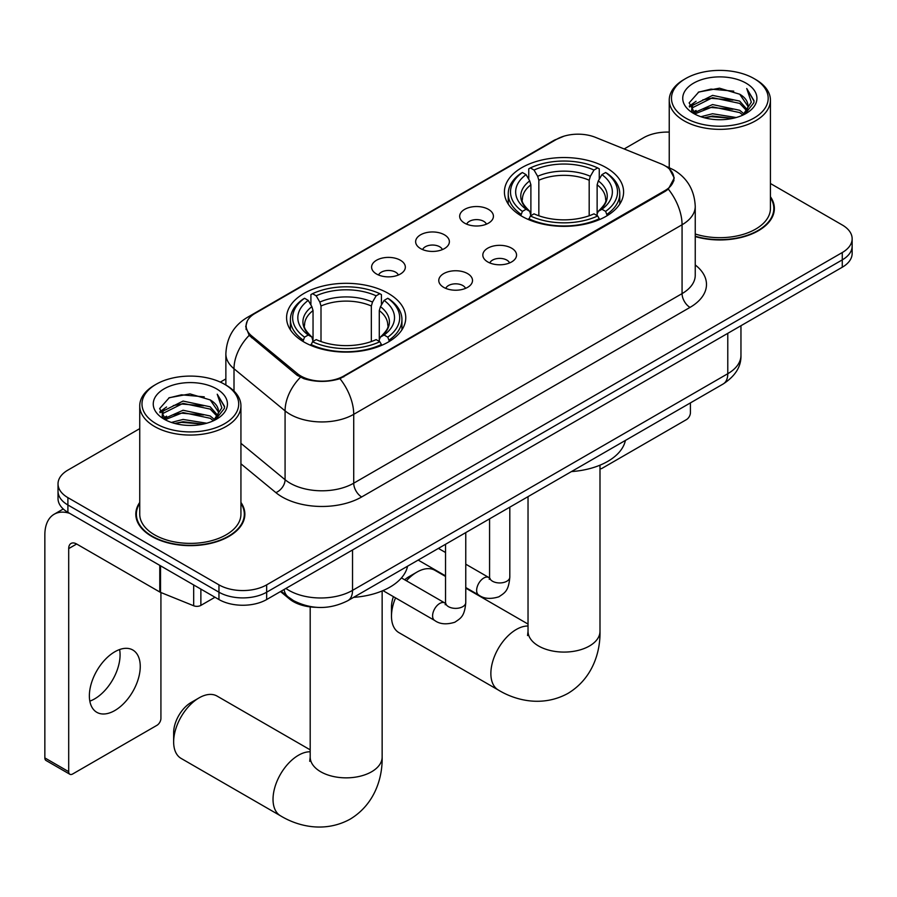 <?xml version="1.0" encoding="UTF-8"?>
<svg xmlns="http://www.w3.org/2000/svg" width="897" height="897" viewBox="0 0 897 897"><rect width="100%" height="100%" fill="white"/><g stroke="black" fill="none" stroke-linecap="round" stroke-linejoin="round"><path stroke-width="1.35" d="M388.3 293.386A59.594 34.4 0 0 0 323.368 285.93A59.594 34.4 0 0 0 286.58 317.717A59.594 34.4 0 0 0 304.027 342.037A59.594 34.4 0 0 0 368.97 349.494A59.594 34.4 0 0 0 405.758 317.717A59.594 34.4 0 0 0 388.3 293.386M606.148 167.616A59.594 34.4 0 0 0 541.205 160.159A59.594 34.4 0 0 0 504.417 191.947A59.594 34.4 0 0 0 521.875 216.267A59.594 34.4 0 0 0 586.817 223.734A59.594 34.4 0 0 0 623.594 191.947A59.594 34.4 0 0 0 606.148 167.616M464.624 223.151A16.864 9.732 180 0 1 461.282 220.404A16.864 9.732 180 0 1 466.866 208.295A16.864 9.732 180 0 1 488.484 209.382A16.864 9.732 180 0 1 491.825 220.404A16.864 9.732 180 0 1 464.624 223.151M486.421 224.172A10.114 5.842 0 0 0 483.707 221.324A10.114 5.842 0 0 0 473.739 219.843A10.114 5.842 0 0 0 466.687 224.172M420.581 248.581A16.864 9.732 180 0 1 417.24 245.834A16.864 9.732 180 0 1 422.823 233.725A16.864 9.732 180 0 1 444.43 234.812A16.864 9.732 180 0 1 447.782 245.834A16.864 9.732 180 0 1 420.581 248.581M442.378 249.59A10.114 5.842 0 0 0 439.665 246.753A10.114 5.842 0 0 0 429.697 245.273A10.114 5.842 0 0 0 422.633 249.59M376.538 274.011A16.864 9.732 180 0 1 373.197 271.264A16.864 9.732 180 0 1 378.781 259.155A16.864 9.732 180 0 1 400.387 260.242A16.864 9.732 180 0 1 403.74 271.264A16.864 9.732 180 0 1 376.538 274.011M398.335 275.02A10.114 5.842 0 0 0 395.622 272.183A10.114 5.842 0 0 0 385.654 270.703A10.114 5.842 0 0 0 378.59 275.02M487.766 261.946A16.864 9.732 180 0 1 484.414 259.188A16.864 9.732 180 0 1 490.009 247.09A16.864 9.732 180 0 1 511.615 248.177A16.864 9.732 180 0 1 514.956 259.188A16.864 9.732 180 0 1 487.766 261.946M509.563 262.956A10.114 5.842 0 0 0 506.85 260.108A10.114 5.842 0 0 0 496.871 258.628A10.114 5.842 0 0 0 489.818 262.956M443.723 287.376A16.864 9.732 180 0 1 440.371 284.618A16.864 9.732 180 0 1 445.955 272.52A16.864 9.732 180 0 1 467.572 273.596A16.864 9.732 180 0 1 470.914 284.618A16.864 9.732 180 0 1 443.723 287.376M465.521 288.386A10.114 5.842 0 0 0 462.796 285.538A10.114 5.842 0 0 0 452.828 284.057A10.114 5.842 0 0 0 445.775 288.386M660.921 163.815A30.352 17.525 180 0 1 664.98 165.777A30.352 17.525 180 0 1 673.871 178.178A30.352 17.525 180 0 1 664.98 190.568L343.786 376.011A30.352 17.525 180 0 1 297.445 373.668L251.609 335.87A30.352 17.525 180 0 1 246.126 325.813A30.352 17.525 180 0 1 255.017 313.423L556.577 139.315A30.352 17.525 180 0 1 595.462 137.353L660.921 163.815M316.069 607.303A33.727 19.476 180 0 1 289.529 599.005L280.503 591.56M139.741 502.432A54.526 31.485 0 0 0 135.806 514.172A54.526 31.485 0 0 0 151.784 536.428A54.526 31.485 0 0 0 211.21 543.257A54.526 31.485 0 0 0 244.87 514.172A54.526 31.485 0 0 0 240.934 502.432M136.378 517.008A54.526 31.485 0 0 0 136.187 517.838M669.521 169.141L674.264 177.987L668.321 189.11L665.372 191.24L339.974 378.68C327.932 382.301 315.901 382.301 303.87 378.68L297.053 375.226L249.175 335.355L245.722 326.609L247.28 321.025M139.741 428.631L67.903 470.106A33.727 19.476 0 0 0 58.025 483.875L58.025 498.564A33.727 19.476 0 0 0 67.903 512.333L218.958 599.544L218.958 592.199A33.727 19.476 0 0 0 266.667 592.199L842.272 259.883A33.727 19.476 0 0 0 852.15 246.103A33.727 19.476 0 0 1 842.272 259.883L266.667 592.199A33.727 19.476 0 0 1 218.958 592.199L67.903 504.989L218.958 592.199L218.958 584.855A33.727 19.476 0 0 0 266.667 584.855L842.272 252.539A33.727 19.476 0 0 0 852.15 238.759A33.727 19.476 0 0 0 842.272 224.99L770.433 183.515M58.025 491.22A33.727 19.476 0 0 0 67.903 504.989A33.727 19.476 0 0 1 58.025 491.22M695.242 236.573A54.526 31.485 0 0 0 774.369 208.474A54.526 31.485 0 0 0 770.433 196.723M669.24 132.106A33.727 19.476 0 0 0 643.508 137.779L624.155 148.958M225.865 378.904L220.326 382.111M58.025 483.875A33.727 19.476 0 0 0 67.903 497.644L218.958 584.855M244.5 517.838A54.526 31.485 0 0 0 244.309 517.008M773.999 212.141A54.526 31.485 0 0 0 773.808 211.3M218.958 599.544A33.727 19.476 0 0 0 266.667 599.544L842.272 267.228A33.727 19.476 0 0 0 852.15 253.447L852.15 238.759M599.992 468.783A5.617 3.24 120 0 0 602.167 468.268L686.44 419.617A5.617 3.24 120 0 0 690.421 412.732L690.421 402.888M685.644 118.045A48.348 27.908 0 0 0 754.018 118.045A48.348 27.908 0 0 0 754.018 78.566L755.61 79.485A50.591 29.209 0 0 1 770.433 100.139A50.591 29.209 0 0 1 739.195 127.127A50.591 29.209 0 0 1 684.063 120.792A50.591 29.209 0 0 1 669.24 100.139A50.591 29.209 0 0 1 684.063 79.485L685.644 78.566A48.348 27.908 0 0 0 685.644 118.045M695.242 233.994A50.591 29.209 0 0 0 770.433 208.474L770.433 100.139M695.242 236.203A53.966 31.16 0 0 0 773.808 208.474A53.966 31.16 0 0 0 770.433 197.632M700.893 116.722L712.566 113.74L736.213 117.529M704.235 117.742L712.566 116.027L732.759 118.382L710.985 116.655L704.47 117.799M693.65 112.944L712.566 104.557L739.711 110.286L744.084 113.908M694.783 113.93L712.566 106.855L739.711 112.585L742.873 114.995M692.058 111.419L691.722 109.154L692.686 105.319L712.566 95.374L739.711 101.103L747.145 109.535M691.811 110.297L692.686 107.618L712.566 97.672L739.711 103.402L746.607 110.634M742.581 115.231A28.11 16.224 0 0 0 747.941 105.7A28.11 16.224 0 0 0 739.711 94.219L747.93 106.25M746.069 83.163A37.102 21.427 0 0 0 693.684 83.107A37.102 21.427 0 0 0 693.437 113.358A37.102 21.427 0 0 0 693.594 113.448A37.102 21.427 0 0 0 746.237 113.358A37.102 21.427 0 0 0 746.069 83.163M739.711 94.219L719.517 88.198L698.763 92.01L689.143 102.886L695.523 114.48M744.88 114.11L753.85 102.74L754.029 100.699L746.73 88.511L751.327 102.168L742.873 115.096M755.61 79.485L754.018 78.566A48.348 27.908 0 0 0 685.644 78.566M746.73 88.511L754.018 101.159M698.281 92.245L710.985 89.117L733.757 91.158M689.501 107.023L693.65 103.76M702.788 99.881L710.985 98.289L732.95 100.094M702.788 109.064L710.985 107.472L732.95 109.277M689.266 106.115L696.072 101.283M692.888 112.293L696.072 110.454M395.555 597.884A35.981 20.777 120 0 0 391.484 616.172L391.484 606.989A24.735 14.285 -60 0 1 393.413 596.651M404.682 579.787A24.735 14.285 -60 0 1 408.976 576.693L416.926 572.107A35.981 20.777 120 0 0 406.419 580.785M391.484 616.172A35.981 20.777 120 0 0 398.941 632.643L498.317 690.017A35.981 20.777 -60 0 1 492.801 661.179A35.981 20.777 -60 0 1 516.302 629.481A35.981 20.777 -60 0 1 528.03 626.016M520.798 215.639L522.402 211.378A53.517 30.902 0 0 1 522.402 172.516L526.079 174.635A48.348 27.908 0 0 0 526.079 209.248L529.712 211.322L530.889 215.661M530.889 213.89L530.889 184.816L529.712 180.891L526.079 174.635M528.748 179.243L528.748 168.838L530.351 167.918A53.517 30.902 0 0 1 597.671 167.918L593.982 170.049A48.348 27.908 0 0 0 534.029 170.049L537.662 176.305L538.839 180.23L538.839 215.773M589.183 215.773L589.183 180.23L590.349 176.305L593.982 170.049M571.445 471.587A61.837 35.701 0 0 0 625.4 440.427M528.748 218.722A55.771 32.202 0 0 0 599.263 218.722L597.671 215.964A53.517 30.902 0 0 1 530.351 215.964L528.748 219.675M599.263 219.675L599.263 218.722M522.402 172.516L520.798 173.424A55.771 32.202 0 0 0 508.24 193.774A55.771 32.202 0 0 0 520.798 214.136M597.671 167.918L599.263 168.838L599.263 179.243M530.351 215.964L534.029 213.845A48.348 27.908 0 0 0 593.982 213.845L597.671 215.964M526.079 209.248L522.402 211.378M534.029 170.049L530.351 167.918M529.712 180.891A43.247 24.97 0 0 0 529.712 211.322L529.914 211.457C523.77 205.514 521.269 201.477 522.413 199.358A41.598 24.017 0 0 1 530.889 184.816M607.213 214.136A55.771 32.202 0 0 0 619.771 193.774A55.771 32.202 0 0 0 607.213 173.424L605.621 172.516A53.517 30.902 0 0 1 605.621 211.378L607.213 215.639M605.621 211.378L601.943 209.248A48.348 27.908 0 0 0 601.943 174.635L605.621 172.516M601.943 174.635L598.299 180.891L597.133 184.816L597.133 213.89L598.299 211.322L601.943 209.248M597.133 184.816A41.598 24.017 0 0 1 605.61 199.358C606.742 201.489 604.242 205.525 598.097 211.457L598.299 211.322A43.247 24.97 0 0 0 598.299 180.891M597.133 215.661L597.133 213.89M445.529 576.446L434.922 570.324A35.981 20.777 120 0 0 416.926 572.107L408.976 576.693M173.648 741.931L173.648 732.759A24.735 14.285 -60 0 1 191.139 702.463L199.089 697.866A35.981 20.777 120 0 0 173.648 741.931A35.981 20.777 120 0 0 181.093 758.402L280.481 815.788A35.981 20.777 -60 0 1 274.964 786.949A35.981 20.777 -60 0 1 298.466 755.252A35.981 20.777 -60 0 1 310.194 751.787M302.962 341.409L304.554 337.149A53.517 30.902 0 0 1 304.554 298.275L308.243 300.405A48.348 27.908 0 0 0 308.243 335.018L311.876 337.081L313.042 341.421M313.042 339.649L313.042 310.586L311.876 306.662L308.243 300.405M310.911 305.014L310.911 294.597L312.515 293.689A53.517 30.902 0 0 1 379.823 293.689L376.146 295.808A48.348 27.908 0 0 0 316.192 295.808L319.825 302.076L321.003 306L321.003 341.544M371.336 341.544L371.336 306L372.513 302.076L376.146 295.808M353.597 597.357A61.837 35.701 0 0 0 407.563 566.198M310.911 344.493A55.771 32.202 0 0 0 381.427 344.493L379.823 341.735A53.517 30.902 0 0 1 312.515 341.735L310.911 345.446M381.427 345.446L381.427 344.493M304.554 298.275L302.962 299.194A55.771 32.202 0 0 0 290.404 319.545A55.771 32.202 0 0 0 302.962 339.907M379.823 293.689L381.427 294.597L381.427 305.014M312.515 341.735L316.192 339.615A48.348 27.908 0 0 0 376.146 339.615L379.823 341.735M308.243 335.018L304.554 337.149M316.192 295.808L312.515 293.689M311.876 306.662A43.247 24.97 0 0 0 311.876 337.081L312.078 337.216C305.933 331.285 303.433 327.248 304.565 325.118A41.598 24.017 0 0 1 313.042 310.586M389.376 339.907A55.771 32.202 0 0 0 401.934 319.545A55.771 32.202 0 0 0 389.376 299.194L387.773 298.275A53.517 30.902 0 0 1 387.773 337.149L389.376 341.409M387.773 337.149L384.095 335.018A48.348 27.908 0 0 0 384.095 300.405L387.773 298.275M384.095 300.405L380.463 306.662L379.285 310.586L379.285 339.649L380.463 337.081L384.095 335.018M379.285 310.586A41.598 24.017 0 0 1 387.773 325.118C388.906 327.259 386.394 331.296 380.261 337.216L380.463 337.081A43.247 24.97 0 0 0 380.463 306.662M379.285 341.421L379.285 339.649M310.194 749.847L217.074 696.083A35.981 20.777 120 0 0 199.089 697.866L191.139 702.463M119.615 649.54A35.981 20.777 -60 0 1 94.634 698.886A35.981 20.777 -60 0 1 89.835 701.129M114.816 710.536A35.981 20.777 120 0 0 138.317 678.827A35.981 20.777 120 0 0 132.801 650A35.981 20.777 120 0 0 114.816 651.783A35.981 20.777 120 0 0 91.303 683.492A35.981 20.777 120 0 0 96.82 712.319A35.981 20.777 120 0 0 114.816 710.536M200.872 589.105L200.872 605.397L214.988 597.256M69.585 513.308A44.973 25.968 -120 0 0 54.168 514.239A44.973 25.968 -120 0 0 44.85 534.825L44.85 757.909L68.699 771.678L68.699 548.594A11.246 6.492 60 0 1 71.031 543.447A11.246 6.492 60 0 1 76.649 544.008L159.778 591.998L159.778 565.379M68.699 771.678A5.617 3.24 120 0 0 69.865 774.257L46.016 760.477A5.617 3.24 -60 0 1 44.85 757.909M69.865 774.257A5.617 3.24 120 0 0 72.679 773.976L156.953 725.314A5.617 3.24 120 0 0 160.922 718.43L160.922 592.525M200.872 605.397A5.617 3.24 180 0 1 193.674 605.767L160.529 592.368A5.617 3.24 180 0 1 159.778 591.998M156.156 423.743A48.348 27.908 0 0 0 224.53 423.743A48.348 27.908 0 0 0 224.53 384.264L226.122 385.183A50.591 29.209 0 0 1 240.934 405.848A50.591 29.209 0 0 1 209.707 432.825A50.591 29.209 0 0 1 154.564 426.501A50.591 29.209 0 0 1 139.741 405.848A50.591 29.209 0 0 1 154.564 385.183L156.156 384.264A48.348 27.908 0 0 0 156.156 423.743M139.741 405.848L139.741 514.172A50.591 29.209 0 0 0 154.564 534.825A50.591 29.209 0 0 0 209.707 541.16A50.591 29.209 0 0 0 240.934 514.172L240.934 405.848M139.741 503.329A53.966 31.16 0 0 0 136.378 514.172A53.966 31.16 0 0 0 152.176 536.204A53.966 31.16 0 0 0 210.997 542.954A53.966 31.16 0 0 0 244.309 514.172A53.966 31.16 0 0 0 240.934 503.329M171.405 422.431L183.066 419.437L206.725 423.227M174.736 423.44L183.066 421.736L203.26 424.09M164.129 418.686L183.066 410.254L210.212 415.984L214.585 419.605M165.283 419.628L183.066 412.553L210.212 418.282L213.374 420.693M162.57 417.116L162.234 414.851L163.187 411.017L183.066 401.071L210.212 406.801L217.646 415.244M162.323 415.995L163.187 413.315L183.066 403.37L210.212 409.099L217.119 416.331M213.094 420.928A28.11 16.224 0 0 0 218.453 411.398A28.11 16.224 0 0 0 210.212 399.916L218.431 411.947M216.581 388.861A37.102 21.427 0 0 0 164.185 388.816A37.102 21.427 0 0 0 163.949 419.056A37.102 21.427 0 0 0 164.106 419.157A37.102 21.427 0 0 0 216.738 419.056A37.102 21.427 0 0 0 216.581 388.861M210.212 399.916L190.018 393.895L169.264 397.707L159.644 408.584L166.023 420.177M215.392 419.807L224.351 408.438L224.53 406.397L217.242 394.209L221.839 407.866L213.385 420.794M226.122 385.183L224.53 384.264A48.348 27.908 0 0 0 156.156 384.264M217.242 394.209L224.53 406.857M168.782 397.954L181.497 394.815L204.258 396.855M160.014 412.721L164.162 409.469M173.289 405.579L181.497 403.998L203.451 405.792M173.289 414.762L181.497 413.169L203.451 414.975M174.971 423.507L181.497 422.352L203.238 424.09M159.778 411.824L166.584 406.98M163.389 417.991L166.584 416.163M251.609 335.87L251.609 337.754M297.445 373.668L297.445 375.54M343.786 376.011L343.786 376.908M664.98 190.568L664.98 191.465M289.529 598.007L289.529 599.005M695.242 264.963A56.219 32.46 180 0 1 690.017 307.391L361.67 496.96A11.246 6.492 60 0 1 353.721 483.191L682.068 293.611A44.973 25.968 0 0 0 695.242 275.256L695.242 206.4A44.973 25.968 180 0 1 682.068 224.766A39.356 22.717 -120 0 0 668.321 189.11M361.67 496.96A56.219 32.46 180 0 1 282.163 496.96A56.219 32.46 180 0 1 275.872 492.621L240.934 463.816M300.405 377.312A39.356 26.316 129.5 0 0 285.078 410.871L285.078 479.716A44.973 25.968 0 0 0 290.123 483.191A44.973 25.968 0 0 0 353.721 483.191L353.721 414.336A44.973 25.968 180 0 1 290.123 414.336A44.973 25.968 180 0 1 285.078 410.871L234.005 368.757A44.973 25.968 180 0 1 225.865 353.855L225.865 385.037M695.242 206.4C694.48 190.231 687.371 178.111 673.916 170.026L668.243 167.257A39.356 18.433 112 0 0 666.572 166.775M339.974 378.68A39.356 22.717 60 0 1 353.721 414.336L682.068 224.766L682.068 293.611A11.246 6.492 60 0 0 690.017 307.391M251.429 315.912A39.356 22.717 -120 0 0 247.191 317.482C233.736 325.566 226.627 337.687 225.865 353.855M247.191 317.482L553.673 140.537A39.356 22.717 60 0 1 556.656 139.27M249.175 335.355A39.356 26.316 129.5 0 0 234.005 368.757L234.005 391.081M266.667 584.855L266.667 599.544M842.272 252.539L842.272 267.228M67.903 497.644L67.903 512.333M240.934 443.32L285.078 479.716A11.246 7.524 -50.5 0 1 275.872 492.621M285.908 588.443A44.973 25.968 0 0 0 288.924 590.372A44.973 25.968 0 0 0 352.532 590.372L727.781 373.713A44.973 25.968 0 0 0 740.956 355.358C741.292 366.514 735.338 376.067 723.128 384.006L347.868 600.665A22.492 12.984 60 0 0 352.532 590.372L352.532 549.973M727.781 333.325L727.781 373.713A22.492 12.984 60 0 1 723.128 384.006M284.08 589.486A22.492 15.036 129.5 0 0 288.004 596.808L281.176 591.168M599.992 465.173L599.992 631.309A35.981 20.777 180 0 1 589.452 645.997A35.981 20.777 180 0 1 538.57 645.997A35.981 20.777 180 0 1 528.03 631.309L527.559 635.558M589.183 180.23A41.598 24.017 0 0 0 538.839 180.23M590.349 176.305A43.247 24.97 0 0 0 537.662 176.305M382.144 590.944L382.144 757.079A35.981 20.777 180 0 1 371.605 771.768A35.981 20.777 180 0 1 320.722 771.768A35.981 20.777 180 0 1 310.194 757.079L309.723 761.329M371.336 306A41.598 24.017 0 0 0 321.003 306M372.513 302.076A43.247 24.97 0 0 0 319.825 302.076M509.81 507.164L509.81 577.107A10.114 5.842 180 0 1 506.379 581.48A10.114 5.842 180 0 1 492.531 581.234A10.114 5.842 180 0 1 489.571 577.107L489.246 579.294L490.154 578.543M509.81 577.107C508.655 591.37 504.54 592.895 498.889 596.797C490.536 599.375 483.808 598.792 478.729 595.047A10.114 5.842 -60 0 1 477.182 586.941A10.114 5.842 -60 0 1 483.786 578.027A10.114 5.842 -60 0 1 484.234 577.78A10.114 5.842 -60 0 1 488.854 577.522L489.538 577.881M465.767 532.594L465.767 602.537A10.114 5.842 180 0 1 462.336 606.91A10.114 5.842 180 0 1 448.489 606.664A10.114 5.842 180 0 1 445.529 602.537L445.204 604.713L446.101 603.973M465.767 602.537C464.612 616.8 460.497 618.325 454.846 622.226C446.493 624.805 439.765 624.222 434.686 620.477A10.114 5.842 -60 0 1 433.139 612.371A10.114 5.842 -60 0 1 439.743 603.446A10.114 5.842 -60 0 1 440.192 603.21A10.114 5.842 -60 0 1 444.8 602.952L445.495 603.311M68.699 548.594L76.649 544.008M160.529 565.816L160.529 592.368M193.674 605.767L193.674 584.945M246.126 325.813L246.126 329.547M673.871 178.178L673.871 180.858M553.673 140.537L563.955 136.187M668.243 167.257L665.798 166.27M347.868 600.665C329.771 609.758 311.674 609.758 293.588 600.665L288.004 596.808M740.956 355.358L740.956 325.712M773.808 212.981L773.808 208.474M691.722 111.015L691.722 109.154M669.24 167.672L669.24 100.139M599.992 631.309C600.474 652.108 592.569 678.524 568.025 693.359C542.92 707.195 516.089 700.837 498.317 690.017M508.24 204.068L508.24 193.774M619.771 204.068L619.771 193.774M528.03 624.077L465.767 588.129M528.03 496.646L528.03 631.309M382.144 757.079C382.627 777.878 374.733 804.295 350.189 819.129C325.084 832.954 298.252 826.608 280.481 815.788M290.404 329.838L290.404 319.545M401.934 329.838L401.934 319.545M310.194 606.888L310.194 757.079M478.729 595.047L465.767 587.557M445.529 575.874L418.159 560.076M489.571 518.847L489.571 577.107M488.854 577.522L465.767 564.191M445.529 552.507L438.398 548.392M434.686 620.477L382.952 590.607M445.529 544.277L445.529 602.537M444.8 602.952L401.441 577.915M54.168 514.239L63.261 508.98M244.309 518.679L244.309 514.172M162.234 416.724L162.234 414.851M136.378 518.679L136.378 514.172"/></g></svg>

